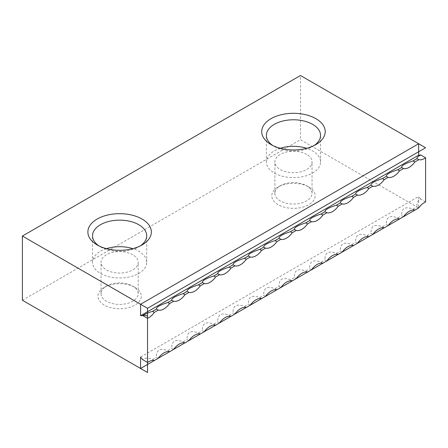 <?xml version="1.0" encoding="UTF-8"?>
<svg xmlns="http://www.w3.org/2000/svg" width="448" height="448" viewBox="0 0 448 448"><rect width="100%" height="100%" fill="white"/><g stroke="black" fill="none" stroke-linecap="round" stroke-linejoin="round"><path stroke-width="0.34" stroke-dasharray="2.24 1.68" d="M425.6 201.919L420.762 199.125C417.872 200.026 416.618 202.586 417.004 206.802L418.818 207.85M414.865 210.129L413.05 209.082C405.126 206.13 401.335 208.32 401.677 215.65L403.491 216.698M399.538 218.977L397.723 217.935C389.799 214.978 386.008 217.168 386.355 224.498L388.164 225.546M384.21 227.83L382.396 226.783C374.472 223.826 370.681 226.016 371.028 233.346L372.837 234.394M368.883 236.678L367.074 235.631C359.145 232.674 355.354 234.864 355.701 242.194L357.515 243.242M353.556 245.526L351.747 244.479C343.818 241.522 340.032 243.712 340.374 251.042L342.188 252.09M338.229 254.374L336.42 253.327C328.496 250.37 324.705 252.56 325.046 259.896L326.861 260.938M322.907 263.222L321.093 262.175C313.169 259.224 309.378 261.408 309.719 268.744L311.534 269.791M307.58 272.07L305.766 271.023C297.842 268.072 294.05 270.262 294.392 277.592L296.206 278.639M140.577 357.034L418.65 196.493L418.65 207.945L300.468 139.714L300.468 75.499M420.762 199.125L418.65 196.493M292.253 280.918L290.438 279.871L294.392 277.592M305.766 271.023L309.719 268.744M321.093 262.175L325.046 259.896M336.42 253.327L340.374 251.042M351.747 244.479L355.701 242.194M367.074 235.631L371.028 233.346M382.396 226.783L386.355 224.498M397.723 217.935L401.677 215.65M154.314 360.562L152.499 359.514C148.014 357.661 144.743 357.717 142.694 359.666M169.641 351.708L167.826 350.666C159.902 347.71 156.111 349.899 156.453 357.23L158.267 358.277M184.968 342.86L183.154 341.813C175.23 338.862 171.438 341.051 171.78 348.382L173.594 349.429M200.29 334.012L198.481 332.965C190.551 330.014 186.766 332.198 187.107 339.534L188.922 340.581M215.617 325.164L213.808 324.117C205.878 321.166 202.087 323.35 202.434 330.686L204.249 331.733M230.944 316.316L229.13 315.269C221.206 312.312 217.414 314.502 217.762 321.832L219.57 322.879M246.271 307.468L244.457 306.421C236.533 303.464 232.742 305.654 233.089 312.984L234.898 314.031M261.598 298.62L259.784 297.573C251.86 294.616 248.069 296.806 248.41 304.136L250.225 305.183M276.926 289.772L275.111 288.725C267.187 285.768 263.396 287.958 263.738 295.288L265.552 296.335M275.111 288.725L279.065 286.44L280.879 287.487M259.784 297.573L263.738 295.288M244.457 306.421L248.41 304.136M229.13 315.269L233.089 312.984M213.808 324.117L217.762 321.832M198.481 332.965L202.434 330.686M183.154 341.813L187.107 339.534M167.826 350.666L171.78 348.382M152.499 359.514L156.453 357.23M290.438 279.871C282.514 276.92 278.723 279.11 279.065 286.44M413.05 209.082L417.004 206.802M22.4 300.255L300.468 139.714M134.943 287.364L134.943 287.364A21.678 12.516 180 0 1 134.943 305.06A21.678 12.516 180 0 1 104.289 305.06A21.678 12.516 180 0 1 104.289 287.364A21.678 12.516 180 0 1 134.943 287.364L132.754 286.098A18.581 10.724 0 0 0 106.478 286.098A18.581 10.724 0 0 0 101.035 293.686A18.581 10.724 0 0 0 119.616 304.41A18.581 10.724 0 0 0 138.191 293.686A18.581 10.724 0 0 0 132.754 286.098L134.943 287.364M308.79 186.995L308.79 186.995A21.678 12.516 180 0 1 308.79 204.691A21.678 12.516 180 0 1 278.135 204.691A21.678 12.516 180 0 1 278.135 186.995A21.678 12.516 180 0 1 308.79 186.995L306.6 185.73A18.581 10.724 0 0 0 280.325 185.73A18.581 10.724 0 0 0 274.882 193.312A18.581 10.724 0 0 0 293.462 204.042A18.581 10.724 0 0 0 312.043 193.312A18.581 10.724 0 0 0 306.6 185.73L308.79 186.995M132.754 254.75A18.581 10.724 0 0 0 112.504 252.426A18.581 10.724 0 0 0 101.035 262.332A18.581 10.724 0 0 0 119.616 273.062A18.581 10.724 0 0 0 138.191 262.332A18.581 10.724 0 0 0 132.754 254.75M306.6 154.381A18.581 10.724 0 0 0 286.35 152.057A18.581 10.724 0 0 0 274.882 161.963A18.581 10.724 0 0 0 293.462 172.693A18.581 10.724 0 0 0 312.043 161.963A18.581 10.724 0 0 0 306.6 154.381M140.286 245.902A27.093 15.641 180 0 1 138.774 246.848A27.093 15.641 180 0 1 100.458 246.848L97.171 244.95L100.458 246.848A27.093 15.641 180 0 1 98.946 245.902M106.439 248.668A27.093 15.641 0 0 0 92.523 262.332A27.093 15.641 0 0 0 100.458 273.398A27.093 15.641 0 0 0 129.982 276.786A27.093 15.641 0 0 0 146.709 262.332A27.093 15.641 0 0 0 138.774 251.272A27.093 15.641 0 0 0 132.793 248.668M314.132 145.527A27.093 15.641 180 0 1 312.62 146.479A27.093 15.641 180 0 1 274.305 146.479L271.018 144.581L274.305 146.479A27.093 15.641 180 0 1 272.793 145.527M280.286 148.294A27.093 15.641 0 0 0 266.37 161.963A27.093 15.641 0 0 0 274.305 173.023A27.093 15.641 0 0 0 303.834 176.417A27.093 15.641 0 0 0 320.555 161.963A27.093 15.641 0 0 0 312.62 150.903A27.093 15.641 0 0 0 306.639 148.294M106.478 286.098L104.289 287.364M138.191 293.686L138.191 262.332M101.035 293.686L101.035 262.332M280.325 185.73L278.135 186.995M312.043 193.312L312.043 161.963M274.882 193.312L274.882 161.963M138.774 246.848L142.055 244.95M146.709 262.332L146.709 235.788M92.523 262.332L92.523 235.788M312.62 146.479L315.907 144.581M320.555 161.963L320.555 135.419M266.37 161.963L266.37 135.419"/><path stroke-width="0.67" d="M418.818 207.85A13.933 8.047 -60 0 1 425.6 201.919L425.6 157.786A13.933 8.047 -60 0 1 418.818 159.684L414.865 161.969A13.933 8.047 -60 0 1 403.491 168.532L399.538 170.817A13.933 8.047 -60 0 1 388.164 177.38L384.21 179.665A13.933 8.047 -60 0 1 372.837 186.228L368.883 188.513A13.933 8.047 -60 0 1 357.515 195.082L353.556 197.361A13.933 8.047 -60 0 1 342.188 203.93L338.229 206.209A13.933 8.047 -60 0 1 326.861 212.778L322.907 215.062A13.933 8.047 -60 0 1 311.534 221.626L307.58 223.91A13.933 8.047 -60 0 1 296.206 230.474L292.253 232.758A13.933 8.047 -60 0 1 280.879 239.322L276.926 241.606A13.933 8.047 -60 0 1 265.552 248.17L261.598 250.454A13.933 8.047 -60 0 1 250.225 257.023L246.271 259.302A13.933 8.047 -60 0 1 234.898 265.871L230.944 268.15A13.933 8.047 -60 0 1 219.57 274.719L215.617 276.998A13.933 8.047 -60 0 1 204.249 283.567L200.29 285.852A13.933 8.047 -60 0 1 188.922 292.415L184.968 294.7A13.933 8.047 -60 0 1 173.594 301.263L169.641 303.548A13.933 8.047 -60 0 1 158.267 310.111L154.314 312.396A13.933 8.047 -60 0 1 147.532 318.326L147.532 362.46A13.933 8.047 -60 0 1 154.314 360.562L158.267 358.277A13.933 8.047 -60 0 1 169.641 351.708L173.594 349.429A13.933 8.047 -60 0 1 184.968 342.86L188.922 340.581A13.933 8.047 -60 0 1 200.29 334.012L204.249 331.733A13.933 8.047 -60 0 1 215.617 325.164L219.57 322.879A13.933 8.047 -60 0 1 230.944 316.316L234.898 314.031A13.933 8.047 -60 0 1 246.271 307.468L250.225 305.183A13.933 8.047 -60 0 1 261.598 298.62L265.552 296.335A13.933 8.047 -60 0 1 276.926 289.772L280.879 287.487A13.933 8.047 -60 0 1 292.253 280.918L296.206 278.639A13.933 8.047 -60 0 1 307.58 272.07L311.534 269.791A13.933 8.047 -60 0 1 322.907 263.222L326.861 260.938A13.933 8.047 -60 0 1 338.229 254.374L342.188 252.09A13.933 8.047 -60 0 1 353.556 245.526L357.515 243.242A13.933 8.047 -60 0 1 368.883 236.678L372.837 234.394A13.933 8.047 -60 0 1 384.21 227.83L388.164 225.546A13.933 8.047 -60 0 1 399.538 218.977L403.491 216.698A13.933 8.047 -60 0 1 414.865 210.129L418.818 207.85M418.65 207.945L140.577 368.486L140.577 357.034L142.694 359.666L147.532 362.46M418.65 143.73L300.468 75.499L22.4 236.04L140.577 304.27L418.65 143.73L418.65 155.182L420.762 154.991L425.6 157.786M140.577 368.486L22.4 300.255L22.4 236.04L300.468 75.499L425.6 147.745L147.532 308.286L22.4 236.04L147.532 308.286L425.6 147.745L300.468 75.499L22.4 236.04L147.532 308.286L147.532 372.501L22.4 300.255L22.4 236.04L147.532 308.286L147.532 372.501M418.818 159.684L417.004 158.637C416.618 157.674 417.872 156.458 420.762 154.991M403.491 168.532L401.677 167.485C401.335 165.665 405.126 163.481 413.05 160.922L414.865 161.969M388.164 177.38L386.355 176.333C386.008 174.518 389.799 172.329 397.723 169.77L399.538 170.817M372.837 186.228L371.028 185.186C370.681 183.366 374.472 181.177 382.396 178.618L384.21 179.665M357.515 195.082L355.701 194.034C355.354 192.214 359.145 190.025 367.074 187.466L368.883 188.513M342.188 203.93L340.374 202.882C340.032 201.062 343.818 198.873 351.747 196.314L353.556 197.361M326.861 212.778L325.046 211.73C324.705 209.91 328.496 207.721 336.42 205.162L338.229 206.209M311.534 221.626L309.719 220.578C309.378 218.758 313.169 216.569 321.093 214.015L322.907 215.062M296.206 230.474L294.392 229.426C294.05 227.606 297.842 225.422 305.766 222.863L307.58 223.91M147.532 318.326L142.694 315.532L140.577 315.722L140.577 304.27L140.577 315.722L418.65 155.182M142.694 315.532C144.743 314.143 148.014 312.749 152.499 311.349L156.453 309.064C156.111 307.25 159.902 305.06 167.826 302.501L171.78 300.216C171.438 298.396 175.23 296.212 183.154 293.653L187.107 291.368C186.766 289.548 190.551 287.358 198.481 284.805L202.434 282.52C202.087 280.7 205.878 278.51 213.808 275.957L217.762 273.672C217.414 271.852 221.206 269.662 229.13 267.103L233.089 264.824C232.742 263.004 236.533 260.814 244.457 258.255L248.41 255.976C248.069 254.156 251.86 251.966 259.784 249.407L263.738 247.122C263.396 245.308 267.187 243.118 275.111 240.559L279.065 238.274C278.723 236.454 282.514 234.27 290.438 231.711L294.392 229.426M305.766 222.863L309.719 220.578M321.093 214.015L325.046 211.73M336.42 205.162L340.374 202.882M351.747 196.314L355.701 194.034M367.074 187.466L371.028 185.186M382.396 178.618L386.355 176.333M397.723 169.77L401.677 167.485M413.05 160.922L417.004 158.637M290.438 231.711L292.253 232.758M152.499 311.349L154.314 312.396M167.826 302.501L169.641 303.548M158.267 310.111L156.453 309.064M183.154 293.653L184.968 294.7M173.594 301.263L171.78 300.216M198.481 284.805L200.29 285.852M188.922 292.415L187.107 291.368M213.808 275.957L215.617 276.998M204.249 283.567L202.434 282.52M229.13 267.103L230.944 268.15M219.57 274.719L217.762 273.672M244.457 258.255L246.271 259.302M234.898 265.871L233.089 264.824M259.784 249.407L261.598 250.454M250.225 257.023L248.41 255.976M275.111 240.559L276.926 241.606M265.552 248.17L263.738 247.122M280.879 239.322L279.065 238.274M97.171 244.95A31.741 18.323 0 0 0 142.055 244.95A31.741 18.323 0 0 0 142.055 219.038A31.741 18.323 0 0 0 97.171 219.038A31.741 18.323 0 0 0 97.171 244.95L97.171 244.95M271.018 144.581A31.741 18.323 0 0 0 315.907 144.581A31.741 18.323 0 0 0 315.907 118.67A31.741 18.323 0 0 0 271.018 118.67A31.741 18.323 0 0 0 271.018 144.581L271.018 144.581M98.946 245.902A27.093 15.641 180 0 1 92.523 235.788A27.093 15.641 180 0 1 109.245 221.334A27.093 15.641 180 0 1 138.774 224.728A27.093 15.641 180 0 1 146.709 235.788A27.093 15.641 180 0 1 140.286 245.902M132.793 248.668A27.093 15.641 0 0 0 106.439 248.668M272.793 145.527A27.093 15.641 180 0 1 266.37 135.419A27.093 15.641 180 0 1 283.097 120.966A27.093 15.641 180 0 1 312.62 124.354A27.093 15.641 180 0 1 320.555 135.419A27.093 15.641 180 0 1 314.132 145.527M306.639 148.294A27.093 15.641 0 0 0 280.286 148.294M140.577 315.722L145.718 315.263L147.532 316.31L147.532 308.286L140.577 304.27"/></g></svg>
